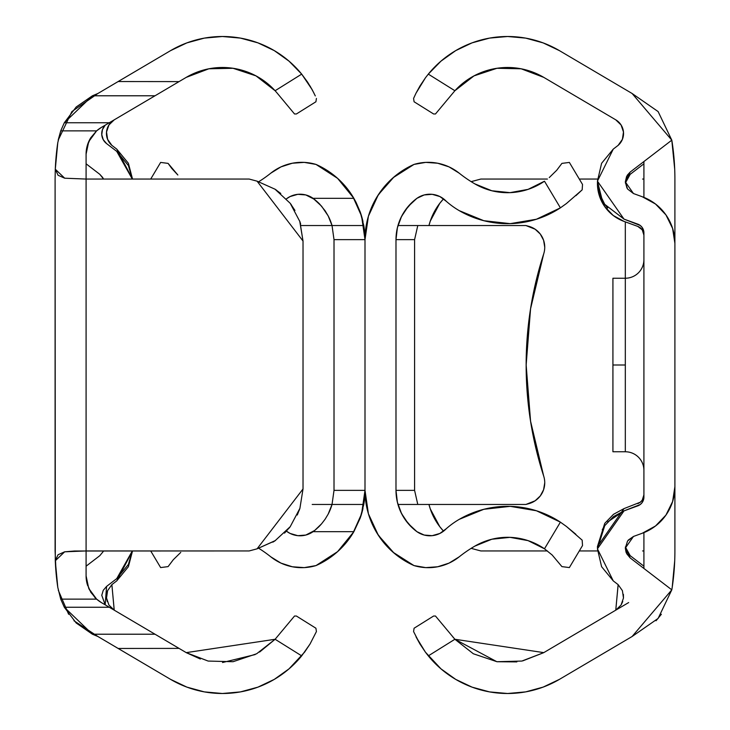 <?xml version="1.0" encoding="UTF-8"?>
<svg xmlns="http://www.w3.org/2000/svg" width="730" height="730" viewBox="0 0 730 730"><rect width="100%" height="100%" fill="white"/><g stroke="black" fill="none" stroke-linecap="round" stroke-linejoin="round"><path stroke-width="1.09" d="M160.636 162.425L150.708 179.06L160.636 162.425L168.082 163.383L160.636 162.425M150.708 550.94L160.636 567.575L168.082 566.617L173.293 559.727L180.748 552.418L173.293 559.727L168.082 566.617L160.636 567.575L150.708 550.94M171.778 168.457L168.082 163.383L177.846 175.008L171.778 168.457M297.822 194.326L305.806 194.946L297.822 194.326L290.12 196.553L286.434 198.834A22.52 22.52 0 0 1 313.079 198.323L353.868 198.323L337.616 178.366L315.99 164.414L304.227 162.379L292.319 163.228L280.959 166.887L270.803 173.165A128.982 128.982 0 0 1 258.821 181.661A128.982 128.982 0 0 0 270.803 173.165A49.585 49.585 0 0 1 315.99 164.414A82.244 82.244 0 0 1 353.868 198.323L360.082 211.627L363.786 225.543L312.212 225.543M312.212 504.457L363.786 504.457L360.082 518.373L353.868 531.677A82.244 82.244 0 0 1 315.99 565.586A49.585 49.585 0 0 1 270.803 556.835A128.982 128.982 0 0 0 258.821 548.339A128.982 128.982 0 0 1 270.803 556.835L280.959 563.113L292.319 566.772L304.227 567.621L315.99 565.586L337.616 551.634L353.868 531.677L313.079 531.677A22.52 22.52 0 0 1 286.443 531.166L290.12 533.447L297.822 535.674L305.806 535.053L297.822 535.674M314.411 199.336L305.806 194.946L313.079 198.323L321.583 206.179L328.171 215.897L332.031 225.543L301.052 225.543L332.031 225.543A51.255 51.255 0 0 0 328.171 215.888L325.133 210.806L319.74 204.154A51.255 51.255 0 0 0 317.906 202.338L313.079 198.323L353.868 198.323L356.067 202.374A82.244 82.244 0 0 0 356.067 202.374L360.082 211.627L363.786 225.543L332.031 225.543L328.171 215.897M328.162 514.139L325.115 519.212L328.162 514.139L332.031 504.457L328.162 514.139A51.255 51.255 0 0 0 332.031 504.457L363.786 504.457L360.082 518.373L353.868 531.677L313.079 531.677A51.255 51.255 0 0 0 314.639 530.491L305.806 535.053M317.906 527.662A51.255 51.255 0 0 0 319.74 525.846L321.574 523.821A51.255 51.255 0 0 0 321.574 523.821L314.639 530.491L319.74 525.846M325.115 519.212L321.574 523.821L325.115 519.212M361.596 513.774L365 490.359A82.244 82.244 0 0 1 363.786 504.457A82.244 82.244 0 0 0 365 490.359L334.012 490.359L332.031 504.457L334.012 490.359L334.012 239.641L332.031 225.543L334.012 239.641L365 239.641A82.244 82.244 0 0 0 363.786 225.543A82.244 82.244 0 0 1 365 239.641L361.596 216.226M319.74 204.154L317.906 202.338M280.959 563.113L292.319 566.772L304.227 567.621M336.868 552.3L342.781 546.587M352.846 533.393L361.587 513.811M361.587 216.189L352.846 196.607M342.781 183.412L336.868 177.7M304.227 162.379L292.319 163.228L284.645 165.363M314.885 199.71L317.139 201.635M332.022 504.503L331.347 506.675M317.139 528.374L314.876 530.299M360.082 518.373A82.244 82.244 0 0 0 362.983 508.454M334.012 239.641L334.012 490.359L365 490.359L365 239.641L334.012 239.641M362.983 221.555A82.244 82.244 0 0 0 360.082 211.627M397.969 225.543L525.91 225.543L535.108 229.202L540.264 234.029A21.69 21.69 0 0 0 528.666 226.282A21.69 21.69 0 0 1 544.744 247.233A21.69 21.69 0 0 0 544.744 247.224A21.69 21.69 0 0 1 543.686 253.921L530.564 308.772L526.148 365L530.564 421.228L543.686 476.079A21.69 21.69 0 0 1 544.744 482.767L543.595 489.739L540.264 495.971L535.108 500.798L525.91 504.457L417.788 504.457L414.585 490.359L414.585 239.641L395.988 239.641A51.255 51.255 0 0 1 416.921 198.323A22.52 22.52 0 0 1 446.313 201.325L439.88 196.553L432.178 194.326L424.194 194.946L416.921 198.323L408.152 206.499L401.518 216.482L397.394 227.733L395.988 239.641L414.585 239.641L417.788 225.543L414.585 239.641L414.585 490.359L417.788 504.457L397.969 504.457L525.91 504.457L528.666 503.718A21.69 21.69 0 0 0 540.264 495.971M540.264 234.029L543.595 240.261A21.69 21.69 0 0 0 543.595 240.261L544.744 247.233A21.69 21.69 0 0 1 543.686 253.921A21.69 21.69 0 0 0 544.744 247.233M582.175 189.837L582.513 184.444L569.364 162.425L561.917 163.383L556.707 170.272L549.252 177.582L556.707 170.272L561.917 163.383L569.364 162.425L582.513 184.444L582.175 189.837L566.416 203.542L582.175 189.837L575.87 195.704M582.175 540.163L582.513 545.556L569.364 567.575L561.917 566.617L552.154 554.992L544.48 548.796L560.394 522.151L566.416 526.458L560.394 522.151L536.404 510.754L510.215 506.355L483.826 509.294L459.243 519.349A81.532 81.532 0 0 0 446.313 528.675A22.52 22.52 0 0 1 416.921 531.677L424.194 535.053L432.178 535.674L439.88 533.447L446.313 528.675A81.532 81.532 0 0 1 459.243 519.349A96.068 96.068 0 0 1 560.394 522.151L544.48 548.796L528.073 540.629L510.042 537.353L491.81 539.242L474.829 546.131A128.982 128.982 0 0 0 459.197 556.835A128.982 128.982 0 0 1 474.829 546.131A65.079 65.079 0 0 1 544.48 548.796L552.154 554.992L561.917 566.617L569.364 567.575L582.513 545.556L582.175 540.163L566.416 526.458L582.175 540.163L566.416 526.458L575.87 534.296M544.48 181.204A65.079 65.079 0 0 1 474.829 183.869A128.982 128.982 0 0 1 459.197 173.165A128.982 128.982 0 0 0 474.829 183.869L491.81 190.758L510.042 192.647L528.073 189.371L544.48 181.204L560.394 207.849L566.416 203.542L560.394 207.849A96.068 96.068 0 0 1 459.243 210.651A81.532 81.532 0 0 1 446.313 201.325A81.532 81.532 0 0 0 459.243 210.651L483.826 220.706L510.215 223.645L536.404 219.246L560.394 207.849L544.48 181.204M543.667 253.994A360.52 360.52 0 0 0 543.686 476.079A21.69 21.69 0 0 1 544.744 482.767L544.744 482.767A21.69 21.69 0 0 1 528.666 503.718M395.988 490.359L414.585 490.359L395.988 490.359L395.988 239.641L395.988 490.359L397.394 502.267L401.518 513.519L408.152 523.501L416.921 531.677A51.255 51.255 0 0 1 395.988 490.359M377.154 196.607L387.21 183.431M393.132 177.7L414.01 164.414A49.585 49.585 0 0 1 459.197 173.165L449.041 166.887L437.681 163.228L425.773 162.379L414.01 164.414L393.963 176.989L378.332 194.746L368.404 216.226L365 239.641A82.244 82.244 0 0 1 414.01 164.414M413.928 565.558L393.132 552.3M387.219 546.587L377.154 533.393M528.666 226.282L525.91 225.543L399.547 225.543M530.564 421.228L543.686 476.079A360.52 360.52 0 0 1 543.686 253.921L530.564 308.772M543.595 489.739A21.69 21.69 0 0 0 543.595 489.73L544.744 482.767M400.843 217.868L404.867 210.806L412.094 202.338L404.867 210.806L401.701 216.126M408.426 523.821L412.094 527.662L404.885 519.212L408.426 523.821M401.673 513.82L404.885 519.212L400.843 512.131M399.62 509.294L398.653 506.675M415.589 530.673L415.124 530.299M412.861 528.374L412.094 527.662M459.197 556.835A49.585 49.585 0 0 1 414.01 565.586L393.963 553.011L378.332 535.254L368.404 513.774L365 490.359A82.244 82.244 0 0 0 414.01 565.586L425.773 567.621L437.681 566.772L449.041 563.113L459.197 556.835M415.115 199.71L415.589 199.336M412.094 202.338L412.861 201.635M398.662 223.316L399.602 220.734M365 239.641L365 490.359M128.398 165.564L132.34 179.06L128.398 165.564L116.745 151.384L106.589 143.6L116.745 151.384L132.322 179.06M103.395 551.314L99.818 555.667L103.404 551.305M107.593 139.33L111.872 145.37A15.814 15.814 0 0 1 114.236 119.829L108.916 124.985L106.525 132.002L107.593 139.33L111.872 145.37L116.745 149.112L111.872 145.37L116.745 149.112L132.513 179.06M289.034 668.844L304.565 652.182L310.022 644.042L316.418 631.569L315.917 628.229L296.389 616.02L294.528 616.02L275.11 639.27L301.691 655.878L310.022 644.042L316.418 631.569L315.917 628.229L296.389 616.02L294.528 616.02L275.11 639.27L256.65 653.77L233.043 661.718L208.141 661.061L186.232 652.629L179.06 648.395L118.15 648.459L170.492 679.32L186.853 687.103L204.336 691.885L222.385 693.5L240.435 691.903L257.918 687.149L274.288 679.384L289.034 668.844L301.691 655.878L275.11 639.27L186.232 652.629L155.006 634.215L92.418 634.215L64.313 607.25L60.727 599.129L57.789 587.367L55.288 560.786L58.044 554.764L64.669 551.807L74.524 551.004L249.195 550.94L257.079 548.832L275.009 540.802L290.212 526.695L299.902 508.354L303.023 488.963L303.023 241.037L299.902 221.646L290.212 203.305L275.009 189.198L257.079 181.168L249.195 179.06L86.085 179.06L86.085 550.94L249.195 550.94L257.079 548.832A61.977 61.977 0 0 0 257.088 548.832L275.475 540.501M294.528 113.98L296.389 113.98L315.917 101.771L316.418 98.431L315.917 101.771L296.389 113.98L294.528 113.98L277.245 93.194L294.528 113.98M102.802 177.618L99.818 174.333L86.085 163.803L99.818 174.333L103.578 179.06M132.522 550.94L128.398 566.708L132.513 550.94L116.745 580.888L111.872 584.63L116.745 580.888L111.872 584.63L114.209 610.152M105.184 604.823L101.762 595.297L103.231 590.342L106.589 586.4L105.166 604.814L106.589 586.4L116.745 578.616L106.589 586.4L116.745 578.616L128.398 564.436L132.34 550.94L128.398 564.436L116.745 578.616L132.322 550.94M58.281 139.758L60.727 130.871L64.313 122.75L92.418 95.785L97.893 93.495L92.418 95.785L155.006 95.785L109.299 122.75L64.313 122.75L76.194 107L92.418 95.785L155.006 95.785L186.232 77.371L208.853 68.793L233.043 68.282L256.002 75.883L275.11 90.73L301.691 74.122L289.034 61.156L274.288 50.616L257.918 42.851L240.435 38.097L222.385 36.5L204.336 38.115L186.853 42.897L170.492 50.68L118.15 81.541L179.06 81.605L118.15 81.541L97.893 93.495L170.492 50.68A102.273 102.273 0 0 1 301.691 74.122L275.11 90.73L277.245 93.194L275.11 90.73A71.275 71.275 0 0 0 186.232 77.371L101.333 127.44L96.606 130.871L60.727 130.871L64.313 122.75L109.299 122.75L101.333 127.44A30.988 30.988 0 0 1 101.333 127.44A30.988 30.988 0 0 0 96.606 130.871L88.722 141.629L86.085 154.139L86.085 179.06L249.195 179.06L257.079 181.168L303.023 241.037L303.023 488.963L257.079 548.832M73.958 620.755L97.893 636.505L92.418 634.215L97.893 636.505L170.492 679.32L186.853 687.103L204.336 691.885M307.576 82.107L301.691 74.122L312.175 89.699L307.576 82.107M315.305 95.931L312.175 89.699L315.305 95.931M68.629 614.268L58.281 590.241M114.236 610.17L111.872 584.63L107.593 590.67L106.525 597.998L108.916 605.015L114.236 610.17L108.916 605.015M186.369 652.711L200.358 659.008M222.522 662.521L255.126 654.573M259.597 652.063L275.11 639.27M97.893 636.505L118.15 648.459L179.06 648.395L155.006 634.215L92.418 634.215L76.194 623L64.313 607.25L109.299 607.25L155.006 634.215L101.333 602.56L109.299 607.25L64.313 607.25L60.727 599.129L96.606 599.129L101.333 602.56L96.606 599.129A30.988 30.988 0 0 0 101.333 602.56M272.837 542.162A61.977 61.977 0 0 0 275.009 540.802M288.898 528.337A61.977 61.977 0 0 0 290.212 526.695L284.536 533.128M299.236 510.279A61.977 61.977 0 0 0 299.902 508.354M303.023 488.963L303.023 241.037L299.729 221.117M300.66 224.083A61.977 61.977 0 0 0 299.902 221.646M291.462 204.993A61.977 61.977 0 0 0 290.212 203.305L294.957 210.45M276.697 190.338A61.977 61.977 0 0 0 275.009 189.198M116.745 151.384L106.589 143.6L103.231 139.658A12.392 12.392 0 0 0 106.589 143.6A12.392 12.392 0 0 1 105.184 125.177A12.392 12.392 0 0 0 101.762 134.694L102.456 129.575L105.184 125.177M101.771 134.703A12.392 12.392 0 0 0 103.222 139.658M86.085 575.861L86.085 550.94L86.085 575.861A30.988 30.988 0 0 0 87.235 584.228L86.085 575.861L88.722 588.371L96.606 599.129L60.727 599.129L57.789 587.367A247.926 247.926 0 0 1 55.288 560.786A247.926 247.926 0 0 0 57.789 587.367L56.055 572.712L55.097 550.94L55.097 179.06L55.288 560.786L64.669 551.807L86.085 550.94L86.085 179.06L64.687 178.202L58.053 175.246L55.288 169.214L55.097 179.06L55.288 169.214A247.926 247.926 0 0 1 56.055 157.297A247.926 247.926 0 0 0 55.288 169.205L56.055 157.288A247.926 247.926 0 0 1 57.779 142.651A247.926 247.926 0 0 0 56.055 157.279L57.789 142.633L60.727 130.871L96.606 130.871L101.187 127.531M301.691 655.878A102.273 102.273 0 0 1 170.492 679.32M310.022 85.957L314.01 93.221L310.022 85.957M58.199 140.16L71.878 111.581L97.875 93.495M99.818 555.667L86.085 566.197L99.818 555.667M297.283 515.015L299.975 508.153M280.758 193.45L274.827 189.079M87.646 144.421L86.651 148.236M89.179 140.635L96.041 131.382M128.398 163.292L116.745 149.112L128.398 163.292L132.522 179.06M222.385 693.5L240.435 691.903L257.918 687.149L268.987 682.294M233.043 661.718L208.141 661.061M107.264 601.557L106.525 597.998M106.598 594.375L107.593 590.67M108.916 124.985L114.236 119.829M208.853 68.793L233.043 68.282M274.288 50.616L257.918 42.851L240.435 38.097L228.435 36.673M204.336 38.115L186.853 42.897L170.492 50.68M128.398 566.708L116.745 580.888M96.041 598.618L95.01 597.624L96.041 598.618M86.651 581.773L87.646 585.579M89.179 589.365L95.01 597.624M96.606 599.129L90.83 592.34L87.235 584.228M86.085 154.139L87.235 145.772L90.83 137.66A30.988 30.988 0 0 0 86.085 154.139L86.085 179.06L64.687 178.202L55.288 169.214L57.789 142.633M90.83 137.66L96.606 130.871M106.589 143.6L103.231 139.658L101.762 134.703M99.818 174.333L103.395 178.686M625.318 278.23L625.318 451.77A18.597 18.597 0 0 1 643.915 470.366A18.597 18.597 0 0 0 625.318 451.77L625.318 365L612.926 365L612.926 451.77L612.926 278.23L612.926 365L625.318 365L625.318 278.23A18.597 18.597 0 0 0 643.915 259.634A18.597 18.597 0 0 1 625.318 278.23L625.318 221.874L625.318 278.23L612.926 278.23M599.303 195.585L604.732 206.608L613.227 215.487L624.004 221.391L637.801 226.419L624.004 221.391L613.227 215.487L604.732 206.608L599.303 195.585L597.432 183.44A40.387 40.387 0 0 0 624.004 221.391A40.387 40.387 0 0 1 597.432 183.44L597.441 182.345M626.595 551.305L630.182 555.667L625.373 546.952L626.112 550.192M597.441 547.655L597.432 546.56L624.004 508.609L640.274 502.222L642.236 500.178L643.915 494.849A9.298 9.298 0 0 1 637.801 503.581A9.298 9.298 0 0 0 643.915 494.849M622.407 590.67L618.127 584.63L615.764 610.17L621.084 605.015L623.475 597.998L622.407 590.67L618.127 584.63L613.255 580.888L618.127 584.63L613.255 580.888L597.432 548.832L624.004 510.881L640.274 504.503L642.236 502.459L643.915 497.121L643.915 232.879A9.298 9.298 0 0 0 637.801 224.137L624.004 219.119L597.432 181.168L613.255 149.112L618.127 145.37L613.255 149.112L601.602 163.292L597.432 181.168L602.259 200.321M625.318 548.102L627.563 540.994L625.318 548.102L633.476 536.45L627.563 540.994L625.318 548.102L626.605 553.586L630.182 557.939L625.318 548.102L626.057 552.318M627.554 188.997L633.476 193.55L625.318 181.898L626.97 188.075M454.89 639.27L428.309 655.878L425.435 652.182L440.966 668.844L455.712 679.384L472.082 687.149L489.565 691.903L507.615 693.5L525.664 691.885L543.147 687.103L559.508 679.32L632.107 636.505L559.508 679.32A102.273 102.273 0 0 1 428.309 655.878L425.435 652.182L428.309 655.878L454.89 639.27L473.35 653.77L496.957 661.718L521.859 661.061L543.768 652.629L628.667 602.56L543.768 652.629L454.89 639.27L435.472 616.02L433.611 616.02L414.083 628.229L413.582 631.569L419.978 644.042L413.582 631.569L414.083 628.229L433.611 616.02L435.472 616.02L454.89 639.27L452.755 636.806L454.89 639.27L496.829 661.699M433.611 113.98L435.472 113.98L454.89 90.73L435.472 113.98L433.611 113.98L414.083 101.771L433.611 113.98M630.182 174.333L626.605 178.686L625.373 183.047L630.182 174.333L643.915 163.803L630.182 174.333L627.198 177.618M674.712 169.214L671.801 140.16L658.122 111.581L632.107 93.495L559.508 50.68L632.107 93.495L671.801 140.16L672.211 142.633L671.801 140.16L630.182 172.061L627.28 175.209M430.116 221.564L435.043 210.468M439.788 203.305L443.566 198.834A61.977 61.977 0 0 0 428.948 225.543L430.271 221.117L439.788 203.305L443.566 198.834M471.178 181.661L472.921 181.168A61.977 61.977 0 0 0 471.178 181.661L480.805 179.06L472.921 181.168L480.805 179.06L547.418 179.06L480.805 179.06M430.025 508.153L428.948 504.457A61.977 61.977 0 0 0 443.566 531.166L439.788 526.695L432.717 515.024M413.582 98.431L414.083 101.771L413.582 98.431L415.99 93.221L413.582 98.431M626.605 176.404L625.318 181.898L630.182 172.061L626.605 176.414L625.318 181.898L626.605 176.414M642.281 196.753L655.504 204.008L665.942 214.903L672.613 228.435A49.585 49.585 0 0 0 642.281 196.753L633.476 193.55L627.563 189.006L633.476 193.55L642.281 196.753A49.585 49.585 0 0 1 674.903 243.345A49.585 49.585 0 0 0 674.903 243.336M627.563 540.994L633.476 536.45L642.281 533.247L633.476 536.45L628.238 540.109M630.182 557.939L626.605 553.586L630.182 557.939L671.801 589.84L632.107 636.505L658.122 618.419L671.801 589.84L672.211 587.367L671.801 589.84L630.182 557.939L643.915 568.469L643.915 532.626A49.585 49.585 0 0 0 672.613 501.565L665.942 515.097L655.504 525.992L642.281 533.247A49.585 49.585 0 0 0 643.915 532.626L643.915 568.469M615.764 610.17L618.155 584.648M497.057 661.736L516.849 661.9M522.735 660.878L543.631 652.702M550.94 648.395L574.994 634.215M656.042 620.755L661.371 614.268M480.805 550.94L472.921 548.832L480.805 550.94L547.418 550.94L480.805 550.94L472.921 548.832A61.977 61.977 0 0 1 471.178 548.339L472.921 548.832M643.915 179.06L642.61 179.06M579.292 179.06L597.478 179.06L579.292 179.06M579.292 550.94L597.478 550.94L579.292 550.94M643.915 550.94L642.61 550.94M574.994 95.785L550.94 81.605M618.127 145.37L622.407 139.33L623.475 132.002L621.084 124.985L615.764 119.829L543.768 77.371L521.147 68.793L496.957 68.282L473.998 75.883L454.89 90.73A71.275 71.275 0 0 1 543.768 77.371L615.764 119.829A15.814 15.814 0 0 1 618.127 145.37A15.814 15.814 0 0 0 615.764 119.839M674.903 486.673A49.585 49.585 0 0 0 674.903 486.655L674.903 550.94A247.926 247.926 0 0 1 672.211 587.367L674.712 560.786L672.211 587.367A247.926 247.926 0 0 0 674.903 550.94L674.903 486.655A49.585 49.585 0 0 1 642.281 533.247M672.211 142.633A247.926 247.926 0 0 1 674.903 179.06A247.926 247.926 0 0 0 672.211 142.633L671.801 140.16L630.182 172.061M623.986 219.109L637.801 224.137A9.298 9.298 0 0 1 643.915 232.879L642.236 227.541L640.274 225.497L624.004 219.119L604.732 204.336L607.652 208.032M419.978 644.042L415.99 636.779L425.435 652.182L419.978 644.042M419.978 85.957L415.99 93.221L425.435 77.818L419.978 85.957M428.309 74.122L425.435 77.818L428.309 74.122A102.273 102.273 0 0 1 559.508 50.68L543.147 42.897L525.664 38.115L507.615 36.5L489.565 38.097L472.082 42.851L455.712 50.616L440.966 61.156L428.309 74.122L454.89 90.73L428.309 74.122M643.915 566.197L630.182 555.667L643.915 566.197M439.788 526.695L430.271 508.883L428.948 504.457M674.903 486.655L674.903 179.06L674.903 486.655L672.613 501.565M643.915 161.531L643.915 197.374L643.915 161.531M650.777 200.786L656.014 204.4M662.53 210.569L666.18 215.259M670.961 223.964L672.677 228.636M496.957 661.718L521.859 661.061M601.602 566.708L613.255 580.888L601.602 566.708L597.432 548.832L604.732 525.664L613.465 516.612L624.004 510.881L637.801 505.863A9.298 9.298 0 0 0 643.915 497.121A9.298 9.298 0 0 1 637.801 505.863M604.732 204.336L599.211 193.03L597.432 181.168L601.602 163.292M625.318 181.898L627.563 189.006M672.613 228.435L674.903 243.345M672.677 501.364L670.98 505.999M666.18 514.741L662.521 519.45M656.014 525.6L650.758 529.223M671.801 589.84L672.211 587.367L671.801 589.84M643.915 232.879L643.915 497.358M623.986 510.89L607.652 521.968M604.732 525.664L602.259 529.679M623.402 594.375L623.475 597.998M622.736 601.557L621.084 605.015M625.373 546.952L626.605 551.314L630.182 555.667L626.605 551.314M597.432 546.56L604.732 523.392L613.465 514.34L624.004 508.609M643.486 232.359L643.915 235.151L642.236 229.822L637.801 226.419A9.298 9.298 0 0 1 643.915 235.151A9.298 9.298 0 0 0 637.801 226.419M626.605 178.686L625.373 183.038M625.318 451.77L612.926 451.77"/></g></svg>
